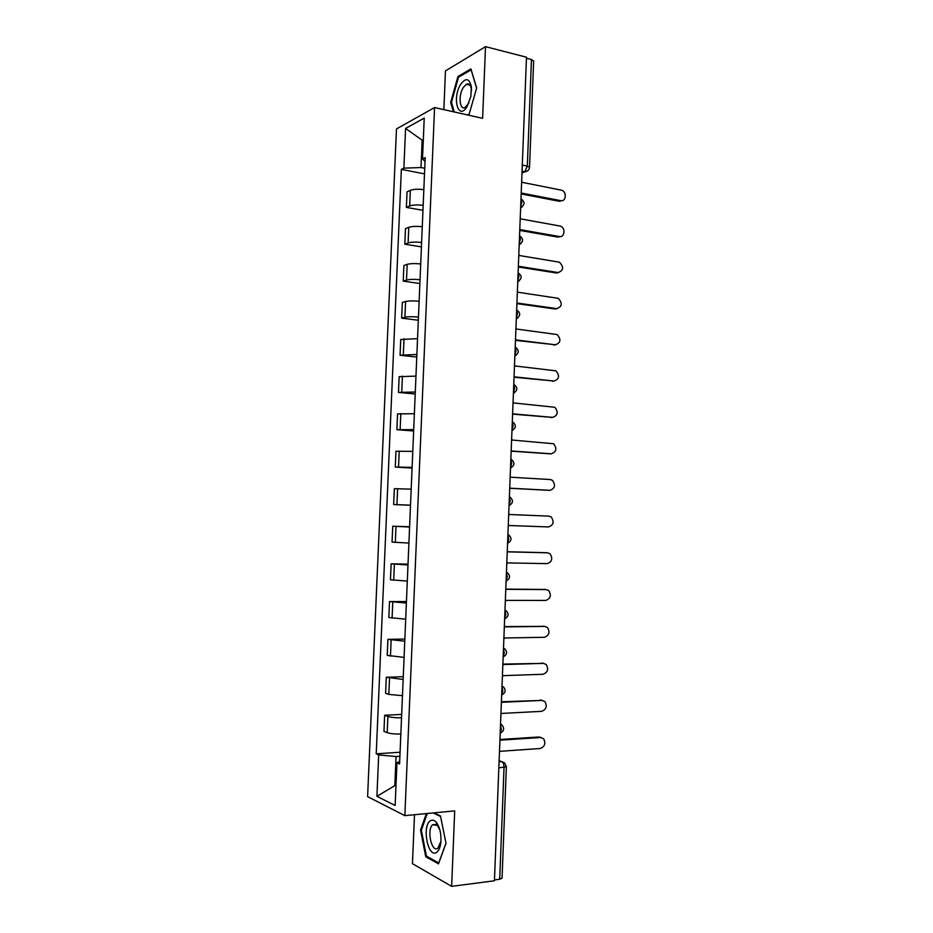 <?xml version="1.0" encoding="UTF-8"?>
<svg xmlns="http://www.w3.org/2000/svg" width="933" height="933" viewBox="0 0 933 933"><rect width="100%" height="100%" fill="white"/><g stroke="black" fill="none" stroke-linecap="round" stroke-linejoin="round"><path stroke-width="1.4" d="M467.888 84.635L468.296 83.958M414.497 814.731L412.456 863.678L451.654 886.35L494.443 880.775L526.492 57.216L485.51 46.65L445.473 70.885L443.863 109.639M434.568 107.552L396.478 128.929L367.614 796.63L404.852 815.652L434.568 107.552L482.618 118.328L485.51 46.65M451.654 886.35L454.698 810.882L404.852 815.652M498.84 767.871L506.362 766.739L502.047 878.163L499.703 879.259L504.03 767.474C503.983 764.43 503.214 762.483 501.697 761.62L499.12 760.663M494.478 879.936L499.703 879.259M526.445 58.254L531.448 59.537L533.641 61.088L529.536 167.322L527.32 166.109L531.448 59.537M423.839 189.656C417.996 188.956 413.506 189.177 410.345 190.344L407.045 191.848L406.38 207.394L409.68 205.971C412.841 204.875 417.331 204.665 423.174 205.342M422.964 210.322L406.38 207.394M422.264 226.766C416.421 226.113 411.919 226.299 408.771 227.314L405.47 228.62L404.805 244.213L408.106 242.977C411.255 242.02 415.756 241.857 421.599 242.487M421.413 246.872L404.805 244.213M420.701 263.957C414.847 263.363 410.345 263.503 407.185 264.366L403.896 265.497L403.231 281.125L406.52 280.075C409.669 279.27 414.17 279.154 420.037 279.725M419.873 283.515L403.231 281.125M419.127 301.254C413.261 300.718 408.747 300.799 405.598 301.522L402.321 302.455L401.645 318.13L404.934 317.267C408.083 316.614 412.584 316.544 418.451 317.068M418.322 320.241L401.645 318.13M417.541 338.644L400.735 339.519L400.059 355.228L416.876 354.493M416.771 357.059L400.059 355.228M415.966 376.127L399.137 376.664L398.473 392.42L415.29 392.012M415.208 393.983L398.473 392.42M414.369 413.704L397.551 413.914L396.875 429.693L413.704 429.635M413.646 430.988L396.875 429.693M412.783 451.385L395.954 451.245L395.277 467.071L412.106 467.351M412.083 468.086L395.277 467.071M411.185 489.149L394.344 488.682L393.668 504.543L410.508 505.161M410.508 505.278L393.668 504.543M409.587 527.017L392.746 526.212L392.058 542.108L408.911 543.064M409.599 526.772L392.746 526.212M407.989 564.978L391.137 563.824L390.449 579.778L407.313 581.072M408.024 564.115L391.137 563.824M406.38 603.033L389.516 601.54L388.839 617.529L405.703 619.174M406.438 601.54L389.516 601.54M404.77 641.193L387.906 639.35L387.218 655.386L404.082 657.368M404.864 639.07L387.906 639.35M403.149 679.446L386.285 677.265L385.597 693.324L388.839 694.409L402.473 695.668M403.266 676.693L386.285 677.265M401.54 717.804C395.569 717.862 391.02 717.419 387.895 716.451L384.653 715.261L383.964 731.379L387.207 732.65C390.321 733.676 394.869 734.143 400.852 734.061M401.68 714.41L384.653 715.261M423.279 140.463L422.159 140.23L420.993 167.532L424.737 168.255M420.993 167.532L403.872 168.15L405.587 128.427L424.223 118.106L422.497 158.96L425.028 161.374M399.697 761.258L396.945 762.821L399.581 763.975L425.191 157.63L422.497 158.96M396.945 762.821L395.137 805.494L376.909 796.327L378.693 754.902L396.059 756.535L394.846 785.003L395.989 785.539M403.872 168.15L401.353 169.386L376.221 753.829L378.693 754.902M467.958 115.039L469.066 114.456L476.67 87.97L470.92 68.914L457.928 76.541L450.697 102.385L453.38 111.773M426.358 813.588L420.55 830.032L425.763 856.774L438.498 863.853L446.021 843.292L440.446 815.955L434.043 812.853M396.012 784.91L376.909 796.327M399.907 756.278L396.059 756.535M423.314 139.623L422.159 140.23L405.587 128.427M424.503 173.865L401.353 169.386M400.082 752.22L376.221 753.829M451.584 102.595L450.697 102.385M459.164 76.833L457.928 76.541M427.314 856.587L425.763 856.774M421.436 829.938L420.55 830.032M521.139 194.904L521.43 193.049L560.78 200.653C566.168 201.96 567.007 191.662 561.631 190.204L521.85 182.285L521.699 180.349M561.794 200.7L559.089 201.248L521.36 193.982M519.716 231.477L520.008 229.623L559.427 236.55C564.687 237.74 565.736 227.815 560.523 226.148L520.427 218.835L520.276 216.899M560.266 236.597L557.747 237.075L519.949 230.451M518.281 268.156L518.585 266.29L558.074 272.541C563.602 270.558 564.045 267.106 559.403 262.185L519.005 255.467L518.853 253.531M558.727 272.588L556.395 272.984L518.538 267.013M460.622 84.413C451.805 98.198 458.383 121.267 467.118 106.525L470.862 96.507L471.328 86.676C469.334 78.197 465.765 77.439 460.622 84.413M471.527 90.804L471.387 89.265C470.64 84.856 468.961 83.189 466.348 84.273L463.281 87.515C458.115 95.446 459.596 110.84 465.24 107.353L468.926 102.968M467.946 84.658L468.366 83.97M454.266 111.972L451.49 102.268L458.511 77.217L471.095 69.847L476.611 88.134M469.194 114.013L467.445 114.922M430.346 820.818C421.669 826.067 428.037 858.733 436.644 852.354C439 850.616 440.423 847.012 440.924 841.543C441.262 833.286 439.688 826.848 436.201 822.218C434.207 820.014 432.259 819.547 430.346 820.818M439.944 830.23L437.495 825.495L432.679 824.714C426.509 829.554 431.559 853.03 437.834 848.26L440.936 841.286M445.997 843.164L438.755 862.943L426.416 856.097L421.354 830.195L427.256 813.506M433.18 812.935L440.563 816.515M516.859 304.916L517.15 303.038L556.721 308.613C562.167 306.677 562.681 303.248 558.284 298.327L517.57 292.192L517.418 290.256M557.176 308.648L555.042 308.986L517.127 303.657M515.424 341.77L515.716 339.88L555.357 344.778C560.721 342.877 561.316 339.472 557.141 334.55L516.147 329.011L515.996 327.075M555.613 344.802L515.692 340.393M513.978 378.716L514.281 376.827L554.004 381.026L514.27 377.224M552.324 381.247L554.004 381.026C559.287 379.171 559.952 375.777 555.986 370.856L514.701 365.923L514.549 363.987M512.544 415.756L512.847 413.855L552.639 417.366C557.841 415.535 558.564 412.176 554.82 407.266L513.267 402.928L513.115 400.98M552.254 417.401L512.835 414.147M511.097 452.878L511.401 450.977L551.263 453.8C556.395 451.992 557.188 448.645 553.642 443.758L511.82 440.014L511.669 438.078M550.423 453.835L511.389 451.164M509.651 490.105L509.954 488.192L549.899 490.315C554.948 488.53 555.788 485.207 552.441 480.332L550.307 479.539L510.374 477.206L510.223 475.259M548.581 490.315L509.943 488.274M508.193 527.425L508.497 525.501L548.522 526.935C553.491 525.151 554.4 521.839 551.24 516.999L548.931 516.124L508.928 514.491L508.777 512.544M506.736 564.838L507.039 562.902L547.146 563.625C552.044 561.853 553.001 558.564 550.004 553.759L547.554 552.803L507.47 551.858L507.319 549.922M507.482 551.753L546.33 552.698M505.278 602.345L505.581 600.397L545.758 600.42C550.598 598.648 551.601 595.371 548.767 590.589L546.167 589.563L506.013 589.329L505.861 587.382M506.024 589.12L545.42 589.469M503.82 639.945L504.123 637.985L544.371 637.297C549.14 635.525 550.19 632.271 547.519 627.524L544.79 626.416L504.555 626.894L504.403 624.947M504.566 626.568L544.499 626.37M502.351 677.638L502.654 675.667L542.983 674.279C547.694 672.495 548.779 669.241 546.248 664.529L543.403 663.363L503.085 664.553L502.934 662.605M503.109 664.109L543.472 663.363M500.881 715.424L501.184 713.453L541.595 711.343C546.237 709.546 547.368 706.304 544.965 701.628L542.003 700.403L501.616 702.304L501.464 700.356M501.639 701.756L542.306 700.403M499.412 753.304L499.715 751.333L540.195 748.499C544.79 746.692 545.945 743.461 543.682 738.808L540.615 737.525L500.146 740.149L499.995 738.201M500.17 739.484L538.936 736.988L541.117 737.536M500.193 733L501.348 729.419L500.496 725.174M501.686 694.758L502.84 691.131L501.989 686.956M503.167 656.622L504.321 652.948L503.47 648.832M504.648 618.567L505.803 614.859L504.951 610.812M506.129 580.629L507.284 576.874L506.432 572.874M507.599 542.773L508.753 538.982L507.902 535.041M509.068 505.01L510.223 501.184L509.371 497.312M510.538 467.351L511.692 463.479L510.829 459.666M511.995 429.786L513.15 425.868L512.299 422.124M513.453 392.315L514.608 388.361L513.745 384.664M514.911 354.937L516.066 350.948L515.203 347.309M516.357 317.663L517.512 313.628L516.649 310.048M517.803 280.471L518.958 276.401L518.095 272.879M519.249 243.373L520.404 239.256L519.541 235.804M520.684 206.368L521.839 202.216L520.976 198.822M499.073 761.818L501.697 761.62L504.636 762.902L506.362 766.739M521.99 172.943L524.743 171.8L527.32 166.109L522.293 165.071M522.048 171.357L524.591 171.882L527.833 170.704M388.839 694.409L389.527 678.256M390.461 656.261L391.149 640.143M392.082 618.206L392.77 602.135M393.703 580.256L394.391 564.232M395.324 542.4L396 526.41M396.933 504.636L397.61 488.694M398.543 466.978L399.219 451.071M400.14 429.413L400.817 413.541M401.75 391.93L402.415 376.104M403.336 354.552L404.012 338.772M404.934 317.267L405.598 301.522M406.52 280.075L407.185 264.366M408.106 242.977L408.771 227.314M409.68 205.971L410.345 190.344M387.207 732.65L387.895 716.451M520.626 207.837L522.317 206.741M519.191 244.738L520.812 243.7M517.757 281.743L519.284 280.763M516.311 318.829L517.745 317.92M514.864 356.009L516.206 355.181M513.418 393.283L514.631 392.548M511.96 430.661L513.057 430.008M510.503 468.121L511.447 467.573M509.045 505.674L509.838 505.231M507.575 543.333L508.193 542.994M503.155 656.867L503.179 656.867C507.144 654.744 507.645 652.004 504.671 648.657M500.555 723.95L501.896 724.953C504.671 728.37 504.1 731.099 500.193 733.151M560.78 200.653L559.089 201.248M559.427 236.55L557.747 237.075M558.074 272.541L556.395 272.984M556.721 308.613L555.042 308.986M555.357 344.778L553.677 345.07M552.639 417.366L550.96 417.517M551.263 453.8L549.584 453.87M549.899 490.315L548.219 490.315M547.554 552.803L545.875 552.663M546.167 589.563L544.487 589.341M544.79 626.416L543.111 626.113M543.403 663.363L541.723 662.99M542.003 700.403L540.335 699.948M540.615 737.525L538.936 736.988M520.637 207.593C524.999 204.828 525.116 201.913 520.999 198.834M519.203 244.493C523.576 241.74 523.693 238.825 519.541 235.781M517.768 281.486C522.142 278.745 522.258 275.853 518.107 272.809M516.322 318.585C520.707 315.855 520.812 312.963 516.66 309.931M514.876 355.776C519.261 353.047 519.378 350.178 515.214 347.134M513.418 393.061C517.757 390.437 517.932 387.58 513.92 384.501M511.972 430.451C516.252 427.92 516.474 425.086 512.649 421.961M510.514 467.934C514.736 465.497 515.016 462.686 511.354 459.514M509.045 505.523C513.22 503.167 513.558 500.38 510.048 497.161M507.587 543.204C511.704 540.918 512.089 538.154 508.718 534.901M506.106 580.991C510.188 578.763 510.608 576.011 507.389 572.722M504.636 618.882C508.672 616.713 509.126 613.961 506.036 610.649M501.674 694.957C505.628 692.869 506.164 690.14 503.284 686.758M522.048 171.264L524.743 171.8C527.565 171.555 529.163 170.051 529.536 167.322M469.952 85.136L466.348 84.273M471.387 89.265L471.328 86.676M436.189 824.352L432.679 824.714M437.495 825.495L436.201 822.218"/></g></svg>
